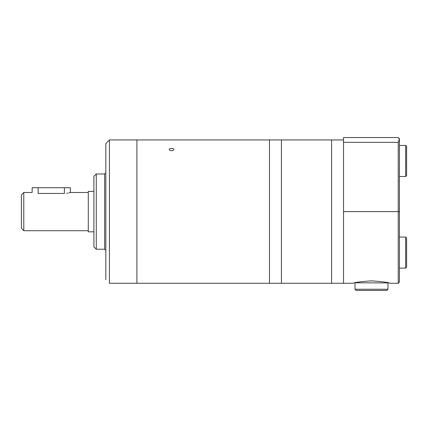 <?xml version="1.0" encoding="UTF-8"?>
<svg xmlns="http://www.w3.org/2000/svg" width="428" height="428" viewBox="0 0 428 428"><rect width="100%" height="100%" fill="white"/><g stroke="black" fill="none" stroke-linecap="round" stroke-linejoin="round"><path stroke-width="0.64" d="M96.289 173.987L96.289 249.235L93.903 246.849L93.903 176.373L96.289 173.987L104.651 173.987L105.844 172.794M96.289 249.235L104.651 249.235L105.844 250.428M105.844 279.693L105.844 143.53L109.429 139.945L136.901 139.945L136.901 283.277L136.901 139.945L269.48 139.945L269.48 283.277L109.429 283.277L109.429 139.945M171.537 148.388C170.087 148.446 169.29 148.832 169.151 149.549C170.745 151.127 172.334 151.127 173.929 149.549C173.789 148.832 172.992 148.446 171.537 148.388M281.426 139.945L281.426 283.277L269.48 283.277L269.48 139.945L281.426 139.945L281.426 283.277L331.593 283.277L331.593 139.945L281.426 139.945M399.34 138.287L399.431 139.175L398.238 137.559L343.534 137.559L343.534 283.277L331.593 283.277L331.593 139.945L343.534 139.945M399.431 144.364L399.431 211.609L399.431 139.175L398.238 142.337L343.534 142.337L343.534 283.277L352.972 283.277C354.074 282.475 360.248 281.661 371.493 280.843C382.739 281.667 388.908 282.48 389.999 283.277L398.238 283.277L399.431 282.084L399.431 211.609L398.238 211.609L398.238 283.277M354.914 282.801L388.592 282.924M354.999 282.801L354.999 289.248L387.966 289.248L387.966 282.801M387.966 289.248L386.773 290.441L356.198 290.441L354.999 289.248M399.431 237.053L405.642 237.053L406.6 238.011L406.6 267.152L406.6 249.16M406.6 238.011L406.6 244.217M399.431 145.44L405.642 145.44L406.6 146.397L406.6 175.539L405.642 176.496L399.431 176.496M38.124 187.721L38.124 193.456C30.415 192.413 30.415 192.413 38.124 193.456L64.398 193.456C72.107 192.413 72.107 192.413 64.398 193.456L64.398 187.721L32.148 187.721L32.148 192.498L23.791 192.498L23.791 230.724L88.286 230.724M69.908 192.637L68.657 192.964M67.726 193.156L66.672 193.317M88.286 192.498L70.369 192.498L70.369 187.721L64.398 187.721M23.791 192.498L21.4 194.89L21.4 228.333L23.791 230.724M93.903 191.391L88.286 191.391L88.286 231.832L93.903 231.832M104.651 249.235L104.651 173.987M398.238 142.337L398.238 211.609L343.534 211.609M405.642 237.053L405.642 268.11L406.6 267.152M405.642 145.44L405.642 176.496M405.642 268.11L399.431 268.11"/></g></svg>
